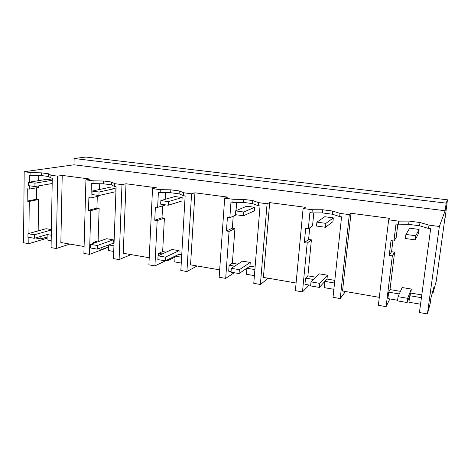 <?xml version="1.0" encoding="UTF-8"?>
<svg xmlns="http://www.w3.org/2000/svg" width="471" height="471" viewBox="0 0 471 471"><rect width="100%" height="100%" fill="white"/><g stroke="black" fill="none" stroke-linecap="round" stroke-linejoin="round"><path stroke-width="0.71" d="M445.213 217.419L447.45 199.81L446.172 203.136L445.124 210.731L439.349 226.492L427.415 313.939L430.147 303.771L430.936 298.002L433.956 286.939L433.208 292.397L436.252 281.081L445.024 217.396M439.349 226.492L428.999 225.126L428.551 228.459L430.659 228.741L419.437 312.532L427.415 313.939M420.55 304.213L408.922 302.211L409.764 295.711L421.427 297.678M397.601 300.262L387.88 298.59L388.675 292.155L389.988 289.588L394.616 252.162L392.349 255.871L386.09 306.656L389.853 298.932M433.208 292.397L432.502 292.279M447.45 199.81L85.875 157.061L74.141 158.515L446.172 203.136M445.124 210.731L73.988 164.797L74.141 158.515M73.988 164.797L24.18 171.721L23.55 242.748L28.813 243.678L28.884 237.355M428.999 225.126L419.991 222.518L409.075 221.087L398.696 221.129L388.663 219.804L389.87 218.367L351.001 213.275L349.323 214.617L339.98 213.381L332.75 211.073L322.765 209.76L312.291 209.73L303.106 208.518L305.314 207.281L269.683 202.612L267.081 203.766L258.52 202.636L252.803 200.581L243.631 199.38L233.116 199.286L224.685 198.173L227.723 197.108L194.941 192.81L191.573 193.805L183.696 192.763L179.268 190.932L170.82 189.825L160.299 189.678L152.533 188.653L156.266 187.741L126.004 183.772L121.989 184.626L114.718 183.666L111.415 182.03L103.596 181.005L93.105 180.817L85.928 179.869L90.244 179.086L62.219 175.412L57.674 176.142L50.939 175.253L48.595 173.787L41.348 172.839L30.915 172.61L24.18 171.721M419.991 222.518L419.561 225.803L428.551 228.459M392.349 255.871L389.217 255.406L391.024 240.599L393.915 241.011L395.993 224.108L408.657 224.355L419.561 225.803M421.798 294.911L410.794 293.074L409.764 295.711M399.284 293.939L388.675 292.155M386.09 306.656L378.348 305.29L388.663 219.804M351.001 213.275L342.535 291.007L379.308 297.336M349.323 214.617L340.221 298.567L345.496 291.514M312.291 209.73L311.985 212.886L309.883 212.604L308.322 228.829L305.673 228.453L304.319 242.671L307.186 243.101L302.482 291.914L295.376 290.666L303.106 208.518M269.683 202.612L263.419 277.39L296.1 283.012M267.081 203.766L260.386 284.496L268.282 278.226M233.116 199.286L232.892 202.318L230.967 202.059L229.842 217.661L227.411 217.314L226.439 230.996L229.077 231.391L225.691 278.379L219.156 277.231L224.685 198.173M194.941 192.81L190.561 264.849L219.669 269.859M191.573 193.805L186.922 271.549L197.025 265.962M160.299 189.678L160.152 192.598L158.38 192.362L157.632 207.387L155.389 207.063L154.741 220.245L157.173 220.605L154.924 265.903L148.889 264.843L152.533 188.653M126.004 183.772L123.243 253.257L149.225 257.731M121.989 184.626L119.104 259.592L131.062 254.605M93.105 180.817L93.022 183.631L91.386 183.413L90.962 197.897L88.884 197.602L88.524 210.313L90.773 210.649L89.49 254.369L83.903 253.386L85.928 179.869M62.219 175.412L60.853 242.524L84.091 246.521M57.674 176.142L56.296 248.523L69.82 244.066M28.925 233.457L29.261 201.423L38.587 199.504L38.169 230.749L33.029 232.321M29.249 185.751L29.214 189.112L27.294 188.836L27.171 201.111L29.261 201.423M29.29 182.165L29.361 175.124L30.886 175.33L30.915 172.61M41.348 172.839L41.313 175.542L30.886 175.33M48.595 173.787L48.554 176.501L41.313 175.542M50.939 175.253L50.892 178.003L48.554 176.501M50.892 178.003L52.275 178.185L51.074 247.599L56.296 248.523M103.596 181.005L103.508 183.802L93.022 183.631M111.415 182.03L111.315 184.844L103.508 183.802M114.718 183.666L114.618 186.516L111.315 184.844M119.104 259.592L113.47 258.597L116.113 186.716L114.618 186.516M170.82 189.825L170.661 192.727L160.152 192.598M179.268 190.932L179.11 193.852L170.661 192.727M183.696 192.763L183.525 195.724L179.11 193.852M186.922 271.549L180.835 270.472L185.144 195.942L183.525 195.724M243.631 199.38L243.401 202.395L232.892 202.318M252.803 200.581L252.562 203.613L243.401 202.395M258.52 202.636L258.273 205.709L252.562 203.613M260.386 284.496L253.775 283.33L260.039 205.945L258.273 205.709M322.765 209.76L322.447 212.898L311.985 212.886M332.75 211.073L332.426 214.223L322.447 212.898M339.98 213.381L339.644 216.583L332.426 214.223M340.221 298.567L333.026 297.301L341.563 216.837L339.644 216.583M398.696 221.129L398.289 224.42M409.075 221.087L408.657 224.355M393.915 241.011L396.158 237.661L397.801 224.349M392.891 240.864L391.56 251.708L394.616 252.162M400.45 291.343L389.988 289.588M389.217 255.406L391.56 251.708M333.874 289.3L324.219 287.64L324.866 281.387L334.545 283.024M310.672 285.308L304.931 284.319L305.532 278.125L307.893 275.859L311.408 239.857L307.186 243.101M302.482 291.914L309.206 285.055M254.399 275.629L246.445 274.263L246.916 268.24L254.888 269.589M231.067 271.614L228.688 271.208L229.124 265.238L232.368 263.23L234.923 228.541L229.077 231.391M225.691 278.379L234.205 272.738M181.264 263.048L174.77 261.935L175.094 256.13L181.6 257.225M175.041 257.072L167.57 260.693L166.128 260.445M154.924 265.903L166.222 260.463M113.735 251.432L108.513 250.537L108.707 244.932L113.941 245.815M108.642 246.863L101.842 249.389L98.227 248.765M89.49 254.369L105.769 248.311L105.781 247.923M51.192 240.675L47.076 239.969L47.159 234.546L51.286 235.247M47.124 237.054L40.883 238.903L35.413 237.961M28.813 243.678L46.953 238.255L46.97 237.096M27.171 201.111L36.532 199.198L38.587 199.504M36.673 187.776L36.532 199.198M29.214 189.112L38.581 187.434L38.598 185.898M38.669 180.629L38.734 175.489M90.773 210.649L99.134 208.459L98.109 240.769L93.494 242.365L93.464 243.319M88.524 210.313L96.926 208.129L99.134 208.459M97.285 196.442L96.926 208.129M90.962 197.897L99.352 195.971L99.369 195.418M99.558 189.477L99.74 183.743M157.173 220.605L164.391 218.108L162.654 251.567L158.668 253.357L158.55 255.623M154.741 220.245L162.006 217.755L164.391 218.108M162.613 205.862L162.006 217.755M157.632 207.387L164.868 205.173L164.885 204.767M165.168 199.327L165.515 192.663M226.439 230.996L232.344 228.164L234.923 228.541M233.216 216.201L232.344 228.164M229.842 217.661L235.7 215.123L235.73 214.699M236.03 210.678L236.642 202.347M304.319 242.671L308.599 239.439L311.408 239.857M309.718 227.864L308.599 239.439M308.322 228.829L312.532 225.915L313.804 212.886M334.822 280.363L326.992 279.056L324.866 281.387M313.403 279.456L305.532 278.125M255.094 267.028L249.96 266.168L246.916 268.24M234.664 266.174L229.124 265.238M181.741 254.758L178.915 254.287L175.094 256.13M167.623 259.727L167.57 260.693M162.212 253.957L158.668 253.357M114.029 243.436L113.181 243.295L108.707 244.932M101.907 247.416L101.842 249.389M95.325 242.671L93.494 242.365M51.38 229.978L34.336 234.793L34.295 238.285L47.159 234.546M40.918 236.36L40.883 238.903M33.388 232.227L33.029 232.168M38.522 230.808L38.169 230.749M99.923 241.075L98.109 240.769M166.163 252.156L162.654 251.567M237.849 264.143L232.368 263.23M315.67 277.16L307.893 275.859M402.157 287.54L411.318 289.053L407.656 298.32L398.054 296.683L402.157 287.54M407.656 298.32L407.109 302.535L410.794 293.074L411.318 289.053M398.054 296.683L397.518 300.881L407.109 302.535M318.991 273.798L327.392 275.188L319.785 283.365L311.013 281.876L318.991 273.798M319.785 283.365L319.379 287.416L326.992 279.056L327.392 275.188M311.013 281.876L310.613 285.903L319.379 287.416M242.518 261.164L250.26 262.441L239.362 269.683L231.308 268.311L242.518 261.164M239.362 269.683L239.062 273.574L249.96 266.168L250.26 262.441M231.308 268.311L231.025 272.191L239.062 273.574M171.974 249.512L179.121 250.69L165.468 257.107L158.056 255.847L171.974 249.512M165.468 257.107L165.268 260.857L178.915 254.287L179.121 250.69M158.056 255.847L157.867 259.58L165.268 260.857M106.681 238.726L113.305 239.821L97.344 245.515L90.497 244.349L106.681 238.726M97.344 245.515L97.226 249.13L113.181 243.295L113.305 239.821M90.497 244.349L90.391 247.952L97.226 249.13M34.336 234.793L27.995 233.716L46.081 228.712L51.386 229.589M27.995 233.716L27.96 237.196L34.295 238.285M405.925 234.423L409.723 228.176L419.084 229.442L415.763 235.783L405.925 234.423L405.413 238.497L415.234 239.869L418.578 233.333L419.084 229.442M415.763 235.783L415.234 239.869M316.912 222.124L324.755 216.731L333.333 217.885L325.879 223.366L316.912 222.124L316.524 226.033L325.479 227.287L332.944 221.629L333.333 217.885M325.879 223.366L325.479 227.287M235.529 210.884L246.739 206.221L254.628 207.281L243.748 212.021L235.529 210.884L235.259 214.635L243.46 215.783L254.346 210.884L254.628 207.281M243.748 212.021L243.46 215.783M160.852 200.569L174.871 196.537L182.147 197.52L168.4 201.612L160.852 200.569L160.67 204.179L168.212 205.232L181.953 200.987L182.147 197.52M168.4 201.612L168.212 205.232M92.069 191.067L108.442 187.588L115.177 188.494L99.034 192.033L92.069 191.067L91.969 194.541L98.922 195.518L115.059 191.838L115.177 188.494M99.034 192.033L98.922 195.518M52.24 180.281L34.966 183.178L28.519 182.289L46.859 179.292L52.246 180.016M52.187 183.513L34.925 186.545L28.484 185.639L28.519 182.289M34.966 183.178L34.925 186.545"/></g></svg>
